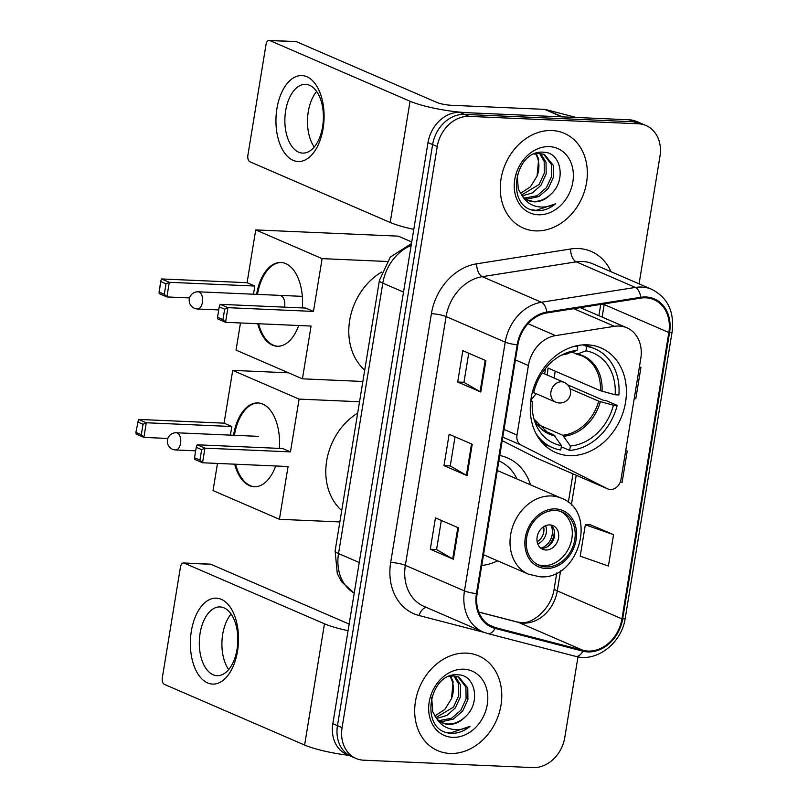 <?xml version="1.0" encoding="UTF-8"?>
<svg xmlns="http://www.w3.org/2000/svg" width="808" height="808" viewBox="0 0 808 808"><rect width="100%" height="100%" fill="white"/><g stroke="black" fill="none" stroke-linecap="round" stroke-linejoin="round"><path stroke-width="1.21" d="M619.201 326.038A32.259 26.159 113.4 0 0 614.474 326.311L555.53 335.613A32.259 26.159 113.4 0 0 528.392 365.529L516.999 435.058A10.757 8.716 113.4 0 0 521.251 445.137L607.424 488.749A10.757 8.716 113.4 0 0 607.818 488.931A10.757 8.716 113.4 0 0 620.988 479.447L640.784 358.56A32.259 26.159 113.4 0 0 626.867 327.785A32.259 26.159 113.4 0 0 619.201 326.038M587.406 344.834A56.994 46.218 113.4 0 0 533.007 389.9A56.994 46.218 113.4 0 0 555.712 452.531A56.994 46.218 113.4 0 0 569.266 455.621A56.994 46.218 113.4 0 0 623.665 410.555A56.994 46.218 113.4 0 0 600.96 347.925A56.994 46.218 113.4 0 0 587.406 344.834M481.75 565.449A56.994 46.218 113.4 0 0 497.617 560.833M530.492 484.851A56.994 46.218 113.4 0 0 507.535 457.924A56.994 46.218 113.4 0 0 499.758 455.52M502.192 440.663L536.997 458.277A10.757 8.716 113.4 0 0 537.391 458.459L607.818 488.931M639.077 283.85L659.964 156.308A32.259 26.159 113.4 0 0 646.047 125.533L636.805 121.543A32.259 26.159 113.4 0 0 629.139 119.796L459.863 112.393A32.259 26.159 113.4 0 0 428.008 142.572L332.846 723.675A32.259 26.159 113.4 0 0 346.763 754.45L351.379 756.45A32.259 26.159 113.4 0 1 337.461 725.675A32.259 26.159 113.4 0 0 351.379 756.45L356.005 758.449A32.259 26.159 113.4 0 0 363.671 760.197L532.947 767.6A32.259 26.159 113.4 0 0 564.802 737.411L577.993 656.864M646.047 125.533A32.259 26.159 113.4 0 0 638.37 123.786L469.105 116.382L464.489 114.393A32.259 26.159 113.4 0 0 432.623 144.571L337.461 725.675L432.623 144.571A32.259 26.159 113.4 0 1 464.489 114.393L633.755 121.786L464.489 114.393L459.863 112.393M641.431 123.533A32.259 26.159 113.4 0 0 633.755 121.786A32.259 26.159 113.4 0 1 641.431 123.533M552.026 130.542A51.611 41.865 113.4 0 0 502.758 171.357A51.611 41.865 113.4 0 0 523.321 228.078A51.611 41.865 113.4 0 0 535.593 230.876A51.611 41.865 113.4 0 0 584.861 190.052A51.611 41.865 113.4 0 0 564.307 133.34A51.611 41.865 113.4 0 0 552.026 130.542A51.611 41.865 113.4 0 0 502.758 171.357A51.611 41.865 113.4 0 0 523.321 228.078A51.611 41.865 113.4 0 0 535.593 230.876A51.611 41.865 113.4 0 0 584.861 190.052A51.611 41.865 113.4 0 0 564.307 133.34A51.611 41.865 113.4 0 0 552.026 130.542M466.448 653.116A51.611 41.865 113.4 0 0 417.18 693.931A51.611 41.865 113.4 0 0 437.744 750.652A51.611 41.865 113.4 0 0 450.016 753.45A51.611 41.865 113.4 0 0 499.294 712.636A51.611 41.865 113.4 0 0 478.73 655.914A51.611 41.865 113.4 0 0 466.448 653.116A51.611 41.865 113.4 0 0 417.18 693.931A51.611 41.865 113.4 0 0 437.744 750.652A51.611 41.865 113.4 0 0 450.016 753.45A51.611 41.865 113.4 0 0 499.294 712.636A51.611 41.865 113.4 0 0 478.73 655.914A51.611 41.865 113.4 0 0 466.448 653.116M645.814 297.819A34.411 27.906 -66.6 0 1 653.995 299.687A34.411 27.906 -66.6 0 1 668.842 332.512L621.948 618.878A34.411 27.906 -66.6 0 1 583.093 650.349L495.304 627.584A34.411 27.906 -66.6 0 1 491.981 626.442A34.411 27.906 -66.6 0 1 477.144 593.617L517.878 344.844A34.411 27.906 -66.6 0 1 546.834 312.938L640.774 298.112A34.411 27.906 -66.6 0 1 645.814 297.819M645.945 296.98A35.269 28.603 113.4 0 0 640.784 297.283L546.844 312.1A35.269 28.603 113.4 0 0 517.17 344.804L476.427 593.587A35.269 28.603 113.4 0 0 495.041 628.402L582.841 651.167A35.269 28.603 113.4 0 0 622.665 618.908L669.559 332.543A35.269 28.603 113.4 0 0 645.945 296.98M613.545 534.664L585.335 524.806L580.205 556.167L608.414 566.014L613.545 534.664L590.436 524.776M469.105 116.382A32.259 26.159 113.4 0 0 437.239 146.571L342.087 727.675A32.259 26.159 113.4 0 0 356.005 758.449M480.78 392.011L457.692 382.022L462.822 350.672L485.911 360.661L480.78 392.011A8.605 1.485 9.3 0 1 480.083 391.678L485.214 360.358M453.399 559.237L430.31 549.248L435.441 517.898L458.53 527.887L453.399 559.237A8.605 1.485 9.3 0 1 452.702 558.894L457.833 527.584M467.085 475.629L443.996 465.64L449.137 434.28L472.226 444.269L467.085 475.629A8.605 1.485 9.3 0 1 466.398 475.286L471.529 443.966M634.29 398.263L635.795 398.799L640.926 367.438L639.441 366.792M620.372 481.8L622.099 482.406L627.24 451.056L625.745 450.409M443.996 465.64L450.268 465.913M455.025 436.835L450.258 465.953L466.398 475.286M430.31 549.248L436.572 549.521M441.33 520.443L436.562 549.571L452.702 558.894M457.692 382.022L463.954 382.305M468.721 353.217L463.954 382.346L480.083 391.678M627.24 451.056L625.725 450.521M640.926 367.438L639.421 366.913M585.335 524.806L590.688 524.776M534.017 154.065L539.067 153.358L544.501 154.53L553.339 165.398L553.5 177.063L548.248 188.496L538.855 196.556L527.664 199.01L525.23 198.697M543.572 154.166L551.51 164.61L551.662 176.275L546.42 187.698L537.027 195.758L524.442 198.081M550.713 194.344C566.62 180.669 561.106 152.55 544.087 152.268C514.262 148.611 504.515 208.02 535.462 210.615L536.966 210.726C543.582 210.928 549.804 208.605 555.631 203.757C548.935 207.08 542.239 207.898 535.542 206.192C529.876 204.616 525.402 201.131 522.14 195.748A24.301 19.705 113.4 0 0 528.392 200.515A24.301 19.705 113.4 0 0 534.169 201.828A24.301 19.705 113.4 0 0 550.713 194.344C545.309 199.354 539.451 201.697 533.159 201.394L527.745 200.212M522.14 195.748L518.271 189.082L517.231 174.609M540.602 153.469L546.016 162.226L546.168 173.892L540.926 185.325L532.492 192.859L522.241 195.869M539.552 153.379L544.178 161.438L544.329 173.104L539.087 184.527L521.534 195.001M549.389 146.632A35.057 28.431 113.4 0 0 514.767 179.437A35.057 28.431 113.4 0 0 538.229 214.776A35.057 28.431 113.4 0 0 572.852 181.972A35.057 28.431 113.4 0 0 549.389 146.632M536.199 153.56L538.683 159.055L537.057 176.154A24.301 19.705 113.4 0 0 535.421 153.702M537.057 176.154L530.422 186.83L520.403 193.415M555.631 203.757L536.108 210.363L532.189 209.797M276.932 108.555A43.016 24.038 92.5 0 1 306.868 76.74A43.016 24.038 92.5 0 1 323.109 128.533A43.016 24.038 92.5 0 1 293.173 160.348A43.016 24.038 92.5 0 1 276.932 108.555M322.604 126.715A34.411 19.23 -87.5 0 0 305.636 84.345A34.411 19.23 -87.5 0 0 285.658 110.736A34.411 19.23 -87.5 0 0 302.636 153.106A34.411 19.23 -87.5 0 0 322.604 126.715M314.221 147.016A34.411 19.23 92.5 0 1 308.272 111.726A34.411 19.23 92.5 0 1 316.655 91.425M562.691 116.968A5.373 4.363 113.4 0 0 561.924 116.857L468.771 112.777A43.016 7.444 -170.7 0 1 410.05 101.232L269.771 40.541A5.373 3 -87.5 0 0 269.145 40.4A5.373 3 -87.5 0 0 266.024 44.521L247.884 155.308A5.373 3 -87.5 0 0 249.914 161.782L390.193 222.473L410.05 101.232M413.797 229.341A43.016 7.444 -170.7 0 1 390.193 222.473M269.145 40.4L295.869 41.572A5.373 3 92.5 0 1 296.496 41.713L436.774 102.404A10.757 1.858 9.3 0 0 451.46 105.293L544.612 109.363A5.373 4.363 -66.6 0 1 545.37 109.474L575.872 117.382A5.373 4.363 -66.6 0 1 576.165 117.473M530.644 401.616L532.3 401.687A49.248 39.945 113.4 0 0 535.098 422.463A49.248 39.945 113.4 0 0 561.469 445.622L553.793 434.856L543.218 430.28M553.965 377.972A51.076 41.43 113.4 0 0 555.187 371.155M567.67 384.85L603.394 400.303L605.636 400.404L617.181 405.394A53.762 43.602 113.4 0 1 569.66 450.42L561.277 446.794M535.845 433.3A53.762 43.602 113.4 0 0 552.369 447.571A53.762 43.602 113.4 0 0 560.752 450.036L561.469 445.622M576.983 345.703L577.781 346.046A53.762 43.602 113.4 0 0 573.347 346.612M569.66 450.42L570.377 446.006A49.248 39.945 113.4 0 0 613.423 405.232L617.181 405.394M577.781 346.046L577.053 350.46A49.248 39.945 113.4 0 0 564.933 353.5A49.248 39.945 113.4 0 0 534.017 391.234L532.644 391.173M613.423 405.232L598.688 401.162L570.044 388.769M537.088 424.17L562.711 435.249L570.377 446.006M536.108 393.678A40.43 32.795 -66.6 0 1 530.927 399.677L532.3 401.687M567.105 353.591L577.053 350.46M381.568 272.104A59.136 47.965 113.4 0 0 364.721 370.114M583.093 344.875L586.689 346.43A53.762 43.602 113.4 0 1 595.062 348.884A53.762 43.602 113.4 0 1 618.898 394.94L615.13 394.779A49.248 39.945 113.4 0 0 585.962 350.844L586.689 346.43M547.137 375.013A42.147 34.189 -66.6 0 0 548.016 368.044L600.395 390.708L615.13 394.779M585.962 350.844L577.316 354.015L572.074 352.278M602.041 391.254A42.652 34.593 113.4 0 0 577.316 354.015L576.013 353.975M545.36 368.599A40.43 32.795 -66.6 0 1 544.653 373.942M298.687 325.503A41.935 23.432 92.5 0 1 277.245 346.268A41.935 23.432 92.5 0 1 257.691 323.715M189.557 297.93L166.892 296.93L159.156 293.587L160.58 281.467L161.549 278.952L247.076 282.699L255.722 229.916L398.263 236.148L411.726 241.976M362.863 381.467L302.424 378.831L236.037 350.106L240.481 322.958M256.601 294.354A41.935 23.432 92.5 0 1 280.901 262.479A41.935 23.432 92.5 0 1 302.333 307.919M247.076 282.699L254.813 286.042L253.48 294.213M302.424 378.831L311.07 326.048L225.543 322.311L217.806 318.958L217.524 317.291L222.947 319.645L225.543 322.311L227.937 307.676L224.664 309.191L222.947 319.645M313.464 311.413L305.727 308.07L220.21 304.333L227.937 307.676L313.464 311.413L322.109 258.631L255.722 229.916M322.109 258.631L386.941 261.469M161.549 278.952L169.286 282.305L254.813 286.042M160.58 281.467L166.014 283.82L169.286 282.305L166.892 296.93L164.297 294.264L166.014 283.82M158.873 291.92L164.297 294.264M224.664 309.191L219.241 306.838L217.524 317.291M220.21 304.333L219.241 306.838M284.446 307.141A8.605 4.808 -87.5 0 0 281.336 296.051M277.689 346.279A41.935 23.432 92.5 0 1 273.286 345.168A41.935 23.432 92.5 0 1 258.58 323.756M257.5 294.395A41.935 23.432 92.5 0 1 281.346 262.499M555.338 510.484A29.038 23.543 113.4 0 0 527.624 533.442A29.038 23.543 113.4 0 0 539.188 565.347A29.038 23.543 113.4 0 0 546.097 566.923A29.038 23.543 113.4 0 0 573.811 543.956A29.038 23.543 113.4 0 0 562.237 512.05A29.038 23.543 113.4 0 0 555.338 510.484M537.775 564.661A29.038 23.543 113.4 0 0 543.208 565.671A29.038 23.543 113.4 0 0 570.63 543.633A29.038 23.543 113.4 0 0 560.772 511.484M483.426 555.207A50.864 41.248 113.4 0 0 484.113 554.995M516.989 479.003A50.864 41.248 113.4 0 0 498.879 460.863M483.507 554.732L528.503 574.195A41.4 33.572 -66.6 0 1 512.009 528.705A41.4 33.572 -66.6 0 1 551.531 495.961A41.4 33.572 -66.6 0 1 561.378 498.203L500.182 471.731A41.4 33.572 113.4 0 0 497.274 470.67M357.681 413.1A59.136 47.965 113.4 0 0 341.723 510.575M549.884 524.907A12.908 10.464 113.4 0 0 537.562 535.118A12.908 10.464 113.4 0 0 542.703 549.299A12.908 10.464 113.4 0 0 545.774 549.995A12.908 10.464 113.4 0 0 558.096 539.784A12.908 10.464 113.4 0 0 552.955 525.604A12.908 10.464 113.4 0 0 549.884 524.907M540.794 548.157A12.908 10.464 113.4 0 0 541.734 548.248A12.908 10.464 113.4 0 0 553.611 539.33A12.908 10.464 113.4 0 0 550.814 524.998M554.227 530.381A17.2 13.958 -66.6 0 1 547.056 546.965M550.884 525.059A15.049 12.211 -66.6 0 1 540.885 548.167M275.69 465.974A41.935 23.432 92.5 0 1 254.237 486.739A41.935 23.432 92.5 0 1 234.684 464.186M233.532 435.27A41.935 23.432 92.5 0 1 233.552 435.098A41.935 23.432 92.5 0 1 257.904 402.94A41.935 23.432 92.5 0 1 279.326 448.389M167.852 438.451L143.895 437.401L136.158 434.058L135.865 432.391L138.552 419.423L224.079 423.16L232.714 370.387L288.547 372.821M339.855 521.938L279.427 519.291L213.039 490.577L217.483 463.428M224.079 423.16L231.815 426.513L230.401 435.128M279.427 519.291L288.062 466.519L202.545 462.772L194.809 459.429L194.526 457.762L199.95 460.106L202.545 462.772L204.939 448.147L201.657 449.652L199.95 460.106M290.466 451.884L282.729 448.541L197.203 444.794L204.939 448.147L290.466 451.884L299.101 399.101L232.714 370.387M299.101 399.101L359.54 401.748M138.552 419.423L146.288 422.766L231.815 426.513M137.582 421.938L143.006 424.281L146.288 422.766L143.895 437.401L141.299 434.734L143.006 424.281M135.865 432.391L141.299 434.734M201.657 449.652L196.233 447.309L194.526 457.762M197.203 444.794L196.233 447.309M254.682 486.749A41.935 23.432 92.5 0 1 250.288 485.638A41.935 23.432 92.5 0 1 235.583 464.216M234.421 435.31A41.935 23.432 92.5 0 1 258.348 402.97M258.328 436.522A8.605 4.808 -87.5 0 0 257.338 436.29A8.605 4.808 -87.5 0 0 256.995 436.29M191.355 631.129A43.016 24.038 92.5 0 1 221.291 599.314A43.016 24.038 92.5 0 1 237.542 651.107A43.016 24.038 92.5 0 1 207.595 682.932A43.016 24.038 92.5 0 1 191.355 631.129M237.037 649.289A34.411 19.23 -87.5 0 0 220.059 606.929A34.411 19.23 -87.5 0 0 200.091 633.31A34.411 19.23 -87.5 0 0 217.059 675.68A34.411 19.23 -87.5 0 0 237.037 649.289M228.654 669.59A34.411 19.23 92.5 0 1 222.695 634.3A34.411 19.23 92.5 0 1 231.078 613.999M348.076 630.684A43.016 7.444 -170.7 0 1 324.473 623.806L184.194 563.115A5.373 3 -87.5 0 0 183.567 562.974A5.373 3 -87.5 0 0 180.447 567.095L162.307 677.882A5.373 3 -87.5 0 0 164.337 684.356L304.616 745.047L324.473 623.806M348.814 755.339A43.016 7.444 -170.7 0 1 304.616 745.047M183.567 562.974L210.302 564.146A5.373 3 92.5 0 1 210.918 564.287L349.157 624.089M448.44 676.639L453.49 675.932L458.924 677.104L467.771 687.982L467.923 699.637L462.681 711.07L453.278 719.13L442.087 721.584L439.663 721.271M457.995 676.74L465.933 687.184L466.085 698.849L460.843 710.272L451.45 718.332L438.875 720.655M465.145 716.918C481.053 703.243 475.528 675.124 458.51 674.842C428.684 671.185 418.938 730.594 449.884 733.189L451.389 733.3C458.005 733.502 464.226 731.179 470.054 726.331C463.358 729.654 456.661 730.472 449.965 728.765C444.299 727.19 439.835 723.705 436.562 718.322A24.301 19.705 113.4 0 0 442.814 723.089A24.301 19.705 113.4 0 0 448.591 724.402A24.301 19.705 113.4 0 0 465.145 716.918C459.732 721.928 453.874 724.271 447.582 723.968L442.168 722.786M436.562 718.322L432.694 711.656L431.664 697.183M455.025 676.043L460.439 684.8L460.59 696.466L455.348 707.899L446.915 715.433L436.663 718.443M453.975 675.953L458.601 684.012L458.752 695.678L453.51 707.101L435.956 717.575M463.812 669.206A35.057 28.431 113.4 0 0 429.189 702.011A35.057 28.431 113.4 0 0 452.652 737.351A35.057 28.431 113.4 0 0 487.274 704.546A35.057 28.431 113.4 0 0 463.812 669.206M450.622 676.134L453.106 681.629L451.49 698.728A24.301 19.705 113.4 0 0 449.854 676.276M451.49 698.728L444.844 709.404L434.825 715.989M470.054 726.331L450.531 732.937L446.612 732.371M614.474 326.311L573.741 308.686M528.392 365.529L515.413 359.913M555.53 335.613L528.008 323.705M516.999 435.058L504.02 429.442M521.251 445.137L502.768 437.128M607.424 488.749L536.997 458.277M428.008 142.572L437.239 146.571M629.139 119.796L638.37 123.786M332.846 723.675L342.087 727.675M411.161 245.46A43.016 34.885 113.4 0 0 382.81 283.133L403.525 292.092M335.118 550.864A21.503 3.717 9.3 0 0 338.532 553.561A43.016 34.885 113.4 0 0 354.217 593.153L341.632 581.841L337.3 573.619L335.118 550.864L379.406 280.437A21.503 3.717 9.3 0 0 382.81 283.133L338.532 553.561L359.237 562.52M583.093 650.349L518.443 622.382A34.411 27.906 113.4 0 0 523.311 623.109A34.411 27.906 113.4 0 0 557.288 590.911L560.59 570.771M478.78 612.1L518.443 622.382A19.352 11.231 -75.5 0 0 517.484 622.049L521.069 622.584C531.937 624.534 551.662 608.788 554.227 588.487A19.352 3.343 9.3 0 0 557.288 590.911L621.948 618.878M668.842 332.512L604.182 304.535A34.411 27.906 113.4 0 0 604.293 303.869M484.174 632.411L419.059 615.524A53.762 43.602 -66.6 0 1 390.678 562.449L431.411 313.666A10.757 1.858 9.3 0 1 446.097 316.554L505.212 342.127A43.016 34.885 -66.6 0 1 541.4 302.253L635.351 287.426A43.016 34.885 -66.6 0 1 641.643 287.062A43.016 34.885 -66.6 0 1 651.874 289.385L592.759 263.812A43.016 34.885 113.4 0 0 582.528 261.489A43.016 34.885 113.4 0 0 576.235 261.853L482.285 276.669A43.016 34.885 113.4 0 0 446.097 316.554L405.353 565.337A43.016 34.885 113.4 0 0 423.917 606.364L483.033 631.937A43.016 34.885 -66.6 0 1 464.469 590.911L505.212 342.127A10.757 1.858 9.3 0 0 517.17 344.804M640.784 297.283A10.757 5.595 81 0 0 635.351 287.426L576.235 261.853A10.757 5.595 -99 0 1 570.6 248.995A53.762 43.602 -66.6 0 1 611 271.71M476.427 593.587A10.757 1.858 -170.7 0 1 464.469 590.911L405.353 565.337A10.757 1.858 9.3 0 0 390.678 562.449M495.041 628.402A10.757 6.242 104.5 0 1 487.709 633.553L575.498 656.318C596.769 662.611 621.867 642.895 625.24 618.14L672.135 331.775A10.757 1.858 -170.7 0 1 669.559 332.543M431.411 313.666A53.762 43.602 -66.6 0 1 476.649 263.812A10.757 5.595 -99 0 0 482.285 276.669L541.4 302.253A10.757 5.595 81 0 1 546.844 312.1M582.841 651.167A10.757 6.242 104.5 0 1 575.498 656.318M622.665 618.908A10.757 1.858 9.3 0 0 625.24 618.14M476.649 263.812L570.6 248.995M426.513 607.495A10.757 6.242 -75.5 0 0 419.059 615.524M495.304 627.584L488.88 624.806M571.347 505.081L576.225 475.266M602.132 317.079L604.182 304.535A19.352 3.343 9.3 0 1 603.142 304.05M561.924 116.857L544.612 109.363M296.496 41.713L269.771 40.541M545.37 109.474L562.479 116.877M533.967 418.968L548.167 433.108A42.147 34.189 113.4 0 0 553.793 434.856M563.843 436.269A42.652 34.593 113.4 0 0 600.324 401.707M533.977 418.999A42.652 34.593 113.4 0 0 554.934 435.886M568.408 353.621A42.652 34.593 113.4 0 0 561.641 355.045M562.711 435.249A42.147 34.189 113.4 0 0 598.688 401.162M600.395 390.708A42.147 34.189 113.4 0 0 581.639 355.732A42.147 34.189 113.4 0 0 576.7 354.126M302.333 296.354L198.172 291.799A8.605 4.808 92.5 0 1 199.162 292.031A8.605 4.808 92.5 0 1 202.414 302.394A8.605 4.808 92.5 0 1 197.425 308.989L218.736 309.919M564.135 382.366A10.757 10.757 0 0 1 570.478 393.971A10.757 10.757 0 0 1 555.591 402.111A10.757 8.716 -66.6 0 1 550.955 391.85A10.757 8.716 -66.6 0 1 561.57 381.79A10.757 8.716 -66.6 0 1 564.135 382.366L542.208 372.882M545.834 568.489A30.643 24.856 113.4 0 0 576.104 539.815A30.643 24.856 113.4 0 0 555.591 508.909A30.643 24.856 113.4 0 0 525.321 537.593A30.643 24.856 113.4 0 0 545.834 568.489M257.681 436.32L176.326 432.765A8.605 4.808 92.5 0 1 177.316 432.997A8.605 4.808 92.5 0 1 180.568 443.36A8.605 4.808 92.5 0 1 175.578 449.955L195.657 450.834M545.552 525.715A12.473 10.12 -66.6 0 1 537.724 543.824M543.592 526.765A11.827 9.595 -66.6 0 1 537.138 541.683M210.918 564.287L184.194 563.115M626.867 327.785L580.326 307.646M379.406 280.437L390.264 257.116L411.474 243.551M483.033 631.937L487.709 633.553M672.135 331.775C674.458 311.726 667.701 297.596 651.874 289.385M478.75 612.01L517.484 622.049M554.227 588.487L556.773 572.943M568.327 502.364L572.993 473.862M598.9 315.686L600.738 304.424M542.915 443.491L552.369 447.571M561.611 355.066L567.974 353.722M585.608 344.794L595.062 348.884M576.377 354.096L581.639 355.732M198.172 291.799A8.605 8.605 0 0 0 189.304 299A8.605 8.605 0 0 0 197.425 308.989M555.591 402.111L532.401 392.072M528.503 574.195L539.592 576.73C578.881 580.811 598.405 511.646 561.378 498.203M176.326 432.765A8.605 8.605 0 0 0 167.458 439.966A8.605 8.605 0 0 0 175.578 449.955"/></g></svg>
